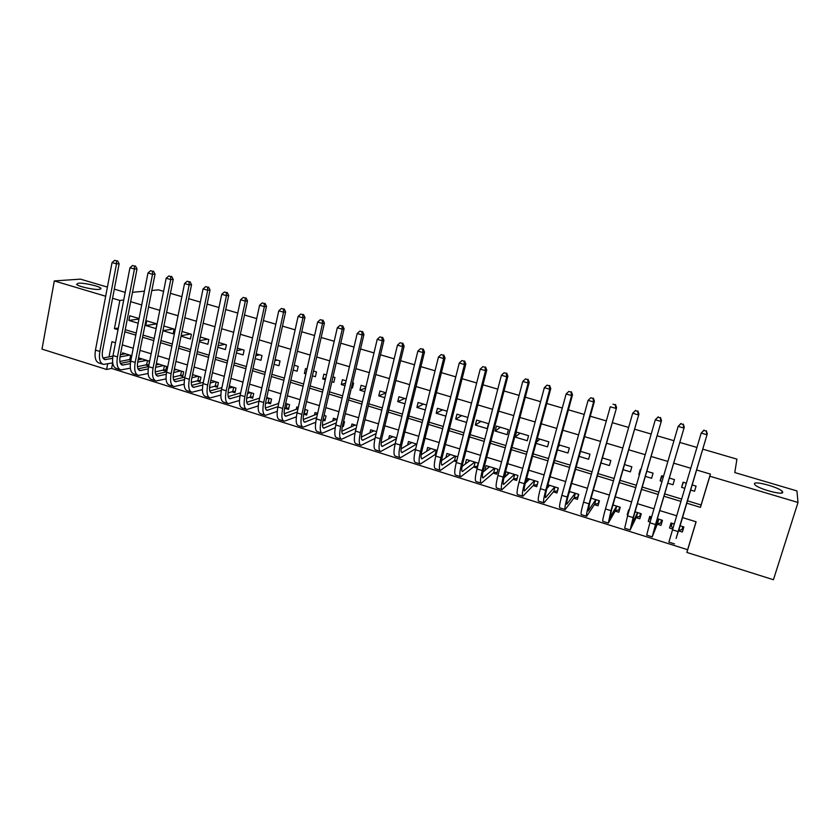 <?xml version="1.0" encoding="UTF-8"?>
<svg xmlns="http://www.w3.org/2000/svg" width="840" height="840" viewBox="0 0 840 840"><rect width="100%" height="100%" fill="white"/><g stroke="black" fill="none" stroke-linecap="round" stroke-linejoin="round"><path stroke-width="1.26" d="M99.278 289.411C94.059 290.031 77.942 286.44 76.598 284.34L78.341 283.195C83.78 282.649 99.508 286.188 100.905 288.267L99.278 289.411M782.733 492.209C783.636 495.695 758.363 488.911 754.94 484.754L754.436 483.808C753.974 480.491 778.659 487.148 782.219 491.316L782.733 492.209M702.723 449.138L736.932 459.144L734.79 472.553L796.94 490.928L798 502.478L773.43 579.726L686.879 552.437L696.119 521.787L682.311 517.524M112.686 362.891L111.615 368.435L687.624 549.696L686.879 552.437M111.615 368.435L106.586 369.474L42 349.115L54.296 280.928L105.672 296.237M139.062 318.549L129.791 315.767L128.888 320.429L138.149 323.221M156.954 323.935L146.727 320.859L145.803 325.531L156.02 328.619L156.954 323.935M173.618 328.944L162.939 330.677L173.156 333.795L174.101 329.091L163.874 326.014M181.062 336.189L190.428 339.014L191.394 334.299L182.028 331.475M199.343 341.712L207.847 344.274L208.834 339.538L200.329 336.987M217.791 347.277L225.404 349.577L226.412 344.831L218.789 342.531M236.387 352.894L243.107 354.921L244.125 350.165L237.405 348.138M255.15 358.565L260.957 360.308L261.996 355.53L256.19 353.787M274.071 364.276L278.954 365.747L280.014 360.959L275.131 359.489M293.16 370.041L297.098 371.228L298.179 366.419L294.242 365.232M287.669 363.258L286.598 368.056M312.428 375.858L315.389 376.751L316.491 371.931L313.519 371.038M306.978 369.065L305.487 368.613L304.395 373.433L305.886 373.884M331.853 381.728L333.848 382.326L334.961 377.486L332.966 376.887M326.466 374.923L323.862 374.147L322.76 378.977L325.353 379.764M351.456 387.639L352.454 387.944L353.588 383.093L352.59 382.788M346.122 380.846L342.394 379.722L341.271 384.562L344.988 385.686M365.957 386.81L361.084 385.34L359.94 390.201L364.802 391.671M385.969 392.826L379.932 391.01L378.767 395.892L384.794 397.709M406.161 398.906L398.937 396.732L397.751 401.625L404.964 403.798M426.542 405.027L418.11 402.497L416.903 407.411L425.313 409.952M447.101 411.222L437.441 408.314L436.212 413.238L445.851 416.147M467.849 417.459L456.95 414.183L455.69 419.118L466.578 422.415M488.502 423.675L476.616 420.094L475.335 425.05L487.211 428.642L488.502 423.675M508.442 429.671L496.461 426.069L495.159 431.036L507.129 434.658L508.442 429.671M528.57 435.729L516.474 432.086L515.151 437.073L527.226 440.727L528.57 435.729M536.004 443.373L547.501 446.849L548.867 441.83L537.359 438.365M557.466 449.862L567.956 453.022L569.341 447.993L558.841 444.832M579.127 456.393L588.588 459.26L589.995 454.199L580.524 451.353M600.989 462.998L609.399 465.538L610.837 460.478L602.406 457.937M623.049 469.665L630.399 471.881L631.859 466.798L624.498 464.583M645.33 476.396L651.599 478.286L653.079 473.183L646.8 471.293M640.941 469.529L640.332 469.35L638.862 474.432L639.471 474.621M667.811 483.179L672.976 484.743L674.489 479.619L669.323 478.065M663.516 476.322L661.626 475.755L660.125 480.858L662.014 481.435M671.255 523.047L669.512 528.024L672.662 529M678.605 530.859L682.353 532.024L683.875 526.964L679.865 525.714M650.349 516.558L648.26 521.409L650.129 521.986M657.269 524.212L660.986 525.368L662.476 520.327L657.352 518.731M628.708 511.906L627.197 514.846L627.805 515.035M636.122 517.629L639.807 518.774L641.277 513.744L635.061 511.822M615.163 511.108L618.817 512.243L620.256 507.234L612.969 504.966M594.395 504.641L598.017 505.764L599.434 500.766L591.087 498.183M573.804 498.225L577.395 499.349L578.781 494.361L569.404 491.453M553.392 491.873L556.952 492.986L558.317 488.019L547.922 484.796M527.783 479.724L525.641 481.887M533.169 485.572L536.697 486.675L538.03 481.73L526.638 478.191M507.854 473.76L505.082 476.837M513.114 479.336L516.611 480.428L517.923 475.493L505.943 471.776L504.641 476.7M488.114 467.817L484.911 470.558M493.227 473.141L496.692 474.222L497.994 469.308L486.108 465.623L484.827 470.526M473.519 467.009L476.952 468.08L478.233 463.176L466.452 459.522L465.286 464.058M453.978 460.929L456.509 461.717M434.595 454.892L435.971 455.322M342.405 426.195L343.392 426.5L344.516 421.712L343.529 421.397M322.969 420.147L324.944 420.756L326.046 415.979L324.072 415.37M303.713 414.141L306.653 415.065L307.734 410.298L304.794 409.385M285.348 408.429L288.508 409.416L289.58 404.67L285.673 403.463M267.382 402.832L270.522 403.809L271.572 399.084L266.732 397.582M249.564 397.288L252.672 398.255L253.701 393.54L247.936 391.755M231.893 391.786L234.98 392.753L235.988 388.048L229.32 385.98M214.358 386.327L217.423 387.282L218.411 382.599L210.851 380.247M196.97 380.919L200.004 381.864L200.981 377.192L192.549 374.577M179.728 375.543L182.732 376.488L183.687 371.826L174.395 368.939M162.614 370.219L165.596 371.154L166.541 366.503L156.398 363.363M145.646 364.938L148.607 365.862L149.52 361.231L139.377 358.082L139.072 359.656M687.624 549.696L696.034 521.756M674.174 523.95L671.013 522.974L669.512 528.024M651.609 516.947L649.73 516.369L648.26 521.409M629.255 510.017L628.646 509.828L627.197 514.846M457.769 456.834L446.954 453.485L445.914 457.601M437.199 450.45L427.634 447.489L426.689 451.269M416.819 444.129L408.471 441.546L407.61 445.032M396.627 437.871L389.466 435.645L388.679 438.89M376.614 431.666L370.629 429.807L369.905 432.82M356.769 425.513L351.95 424.011L351.278 426.836M337.113 419.412L333.417 418.268L332.798 420.924M317.625 413.364L315.042 412.566L314.475 415.065M298.305 407.379L296.825 406.917L296.289 409.28M279.153 401.436L278.25 403.557M131.775 355.73L122.577 352.874L122.283 354.385M128.804 359.699L130.872 360.339M687.309 500.787L701.085 504.987L710.388 474.096L696.507 469.959M690.732 468.248L673.701 463.176M667.874 461.444L651.105 456.456M645.225 454.713L628.73 449.799M622.797 448.035L606.553 443.205M600.579 441.431L584.598 436.674M578.561 434.889L562.832 430.206M556.763 428.4L541.275 423.791M535.154 421.974L519.918 417.449M513.755 415.611L498.761 411.149M492.555 409.3L477.792 404.911M471.544 403.053L457.013 398.738M450.723 396.858L436.433 392.616M430.091 390.726L416.031 386.547M409.647 384.647L395.808 380.531M389.393 378.62L375.774 374.567M369.317 372.645L355.908 368.666M349.419 366.733L336.221 362.806M329.7 360.864L316.712 357M310.149 355.058L297.37 351.256M290.776 349.293L278.208 345.555M271.572 343.581L259.203 339.895M252.536 337.921L240.366 334.299M233.667 332.304L221.686 328.744M214.956 326.739L203.175 323.232M196.413 321.227L184.81 317.772M178.028 315.756L166.614 312.365M159.799 310.338L148.565 306.999M141.719 304.962L130.673 301.675M125.244 329.669L136.227 333.018M143.031 335.087L154.192 338.478M160.965 340.546L172.316 344.001M179.056 346.048L190.585 349.566M197.295 351.603L209.013 355.173M215.702 357.21L227.609 360.832M234.255 362.859L246.362 366.544M252.977 368.56L265.272 372.298M271.866 374.304L284.351 378.105M290.913 380.111L303.608 383.975M310.128 385.959L323.022 389.886M329.511 391.86L342.615 395.85M349.062 397.814L362.387 401.867M368.792 403.82L382.326 407.935M388.7 409.878L402.455 414.068M408.786 415.989L422.762 420.242M429.051 422.163L443.247 426.489M449.505 428.39L463.921 432.779M470.138 434.669L484.796 439.131M490.959 441.011L505.848 445.546M511.98 447.405L527.111 452.015M533.19 453.863L548.562 458.546M554.589 460.383L570.213 465.14M576.198 466.956L592.063 471.796M598.006 473.603L614.124 478.506M620.014 480.302L636.395 485.289M642.232 487.064L658.875 492.135M664.661 493.899L681.576 499.044M690.512 490.035L694.554 491.253L696.087 486.119L692.045 484.901M686.291 483.168L683.109 482.213L681.587 487.337L684.768 488.303M151.82 290.493L158.54 289.853L163.579 291.333M170.425 293.339L181.892 296.688M188.696 298.683L200.351 302.096M207.134 304.08L218.978 307.545M225.729 309.519L237.762 313.047M244.482 315.01L256.715 318.591M263.403 320.555L275.825 324.188M282.492 326.13L295.113 329.837M301.739 331.769L314.57 335.528M321.163 337.459L334.205 341.271M340.756 343.193L354.007 347.067M360.528 348.978L374 352.916M380.478 354.816L394.159 358.817M400.606 360.707L414.509 364.781M420.913 366.649L435.046 370.786M441.409 372.656L455.774 376.856M462.094 378.704L476.679 382.977M482.969 384.815L497.794 389.151M504.031 390.978L519.099 395.388M525.294 397.205L540.593 401.678M546.746 403.483L562.296 408.03M568.407 409.815L584.21 414.445M590.268 416.22L606.323 420.913M612.339 422.678L628.656 427.455M634.61 429.198L651.189 434.049M657.101 435.781L673.953 440.706M679.802 442.428L696.927 447.437M107.405 287.102L80.493 279.143L54.296 280.928M132.489 292.31L144.417 291.186M114.314 289.139L125.202 292.362M112.57 298.284L119.847 300.457L114.429 328.629L118.01 329.721M123.722 300.048L119.847 300.457M710.388 474.096L709.842 476.217L798 502.478M686.606 503.139L700.455 507.36L709.842 476.217M124.835 331.8L135.807 335.149M142.611 337.229L153.762 340.631M160.534 342.699L171.875 346.154M178.616 348.212L190.145 351.719M196.854 353.766L208.561 357.346M215.24 359.383L227.147 363.006M233.793 365.032L245.889 368.729M252.504 370.745L264.789 374.493M271.373 376.499L283.868 380.31M290.419 382.305L303.104 386.18M309.624 388.164L322.518 392.091M328.996 394.076L342.101 398.066M348.548 400.029L361.851 404.093M368.267 406.046L381.791 410.172M388.164 412.115L401.898 416.304M408.23 418.236L422.195 422.499M428.484 424.421L442.68 428.747M448.928 430.647L463.344 435.046M469.55 436.937L484.197 441.409M490.371 443.289L505.25 447.825M511.371 449.694L526.491 454.304M532.571 456.162L547.932 460.845M553.959 462.683L569.573 467.439M575.558 469.266L591.413 474.106M597.345 475.913L613.462 480.827M619.353 482.622L635.723 487.62M641.561 489.394L658.192 494.477M663.978 496.241L680.873 501.386M115.489 342.794L111.93 341.691L109.011 356.885M107.667 363.888L106.586 369.474M676.599 515.77L659.757 510.573M653.993 508.798L637.413 503.685M631.596 501.89L615.279 496.86M609.42 495.054L593.355 490.108M587.444 488.281L571.63 483.409M565.667 481.572L550.116 476.774M544.1 474.925L528.791 470.201M522.732 468.332L507.665 463.691M501.554 461.8L486.728 457.233M480.575 455.332L465.98 450.839M459.784 448.928L445.421 444.497M439.183 442.575L425.04 438.218M418.772 436.286L404.849 431.991M398.538 430.048L384.836 425.828M378.494 423.864L365.001 419.706M358.617 417.743L345.345 413.647M338.919 411.663L325.857 407.642M319.399 405.647L306.548 401.688M300.048 399.683L287.395 395.787M280.865 393.771L268.411 389.928M261.849 387.912L249.596 384.132M243.002 382.095L230.937 378.378M224.311 376.341L212.447 372.677M205.79 370.629L194.103 367.028M187.415 364.959L175.928 361.421M169.208 359.352L157.899 355.866M151.148 353.776L140.018 350.354M133.245 348.264L122.294 344.883M701.085 504.987L700.455 507.36M118.325 328.062L114.429 328.629M683.393 482.296L681.587 487.337M662.34 475.965L660.125 480.858M640.259 471.902L638.862 474.432M559.839 445.137L558.348 446.618M539.868 439.12L536.298 442.292M520.065 433.167L515.151 437.073M500.43 427.266L495.159 431.036M480.963 421.407L475.335 425.05M461.664 415.601L455.69 419.118M442.522 409.846L436.212 413.238M423.549 404.135L416.903 407.411M404.723 398.475L397.751 401.625M385.949 392.899L378.767 395.892M365.673 388.006L359.94 390.201M345.608 383.03L341.271 384.562M325.762 378L322.76 378.977M306.106 372.918L304.395 373.433M295.019 365.463L294.137 365.715M277.252 360.129L274.848 360.749M259.634 354.827L255.759 355.751M242.151 349.566L236.849 350.742M224.816 344.348L218.117 345.723M207.606 339.171L199.553 340.704M190.543 334.036L181.167 335.685M156.817 323.894L145.803 325.531M138.968 319.043L128.888 320.429M672.168 523.331L671.297 526.292L672.924 528.119M681.923 529.599L682.825 526.638L681.923 529.599L678.762 530.345L680.117 525.798L676.106 538.44L707.291 433.829L678.762 530.345M706.199 431.099L703.889 430.427L706.199 431.099L706.986 434.753L701.19 433.083L668.892 542.125L674.468 543.879M703.889 430.427L701.19 433.083L704.014 430.059M706.325 430.731L707.291 433.829M651.042 516.779L650.633 520.264M661.584 520.044L660.712 523.005L657.468 523.708L658.801 519.183M661.825 520.118L660.712 523.005M658.749 519.173L653.835 531.468L656.029 523.226L684.285 427.171L655.505 524.548L652.218 536.886L657.468 523.708M683.12 424.431L680.831 423.769L683.12 424.431L683.886 428.064L678.143 426.405L649.898 522.795L646.684 535.143L652.166 536.875M680.831 423.769L678.143 426.405L680.999 423.423M683.288 424.084L684.285 427.171M640.542 513.524L639.681 516.464L636.352 517.146L637.665 512.631M641.004 513.66L639.681 516.464M637.581 512.6L631.775 524.559L633.759 516.295L661.5 420.588L633.129 517.577L630.158 529.956L636.352 517.146M660.272 417.837L657.993 417.175L660.272 417.837L660.996 421.449L655.305 419.8L627.575 515.844L624.676 528.234L630.074 529.924M657.993 417.175L655.305 419.8L658.203 416.84M660.471 417.501L661.5 420.588M619.689 507.056L618.849 509.985L615.437 510.636L616.718 506.132M620.13 507.665L618.849 509.985M616.602 506.09L609.913 517.713L611.688 509.429L638.936 414.057L610.974 510.668L608.307 523.089L615.437 510.636M637.634 411.296L635.376 410.655L637.634 411.296L638.327 414.887L632.688 413.249L605.462 508.956C603.225 516.999 602.353 521.147 602.868 521.378L608.192 523.047M635.376 410.655L632.688 413.249L635.628 410.33M637.875 410.97L638.936 414.057M599.014 500.64L598.185 503.57L594.699 504.179L595.959 499.695M598.994 502.32L598.185 503.57M595.801 499.643L588.252 510.93L589.827 502.625L616.581 407.589L589.019 503.832C586.813 511.865 586.026 516.012 586.646 516.274L594.699 504.179M615.206 404.828L612.98 404.187L615.206 404.828L615.867 408.387L610.292 406.77L583.558 502.131C581.364 510.153 580.608 514.301 581.27 514.584L586.499 516.232M615.489 404.513L616.581 407.589M578.529 494.288L577.71 497.207L574.14 497.784L575.389 493.311M578.162 496.587L577.71 497.207M575.19 493.248L566.79 504.221C566.275 504 566.738 501.218 568.176 495.884L594.437 401.184L593.628 401.951L567.263 497.06C565.11 505.06 564.428 509.219 565.194 509.534L574.14 497.784M570.066 491.663L568.953 493.091M592.998 398.412L590.793 397.772L592.998 398.412L593.628 401.951L588.105 400.344L561.855 495.369C559.724 503.37 559.051 507.528 559.86 507.864L565.016 509.481M588.105 400.344L590.793 397.772M593.324 398.118L594.437 401.184M548.121 484.858L547.418 487.904M558.212 487.988L557.413 490.896L553.76 491.442L554.988 486.99M554.757 486.917L545.528 497.564C544.919 497.312 545.317 494.529 546.714 489.206L572.502 394.842L571.599 395.567L545.716 490.35C543.617 498.32 543.029 502.499 543.942 502.856L553.76 491.442M549.675 485.342L546.913 488.471M571 392.06L568.806 391.43L571 392.06L571.599 395.567L566.118 393.992L540.361 488.681C538.272 496.65 537.705 500.819 538.661 501.197L543.722 502.782M566.118 393.992L568.806 391.43M571.357 391.776L572.502 394.842M528.077 478.643L527.394 481.173M537.243 484.649L533.568 485.153L534.765 480.711M534.503 480.627L524.454 490.959C523.75 490.686 524.087 487.893 525.452 482.591L550.767 388.553L549.77 389.256L524.36 483.693C522.312 491.652 521.819 495.831 522.879 496.23L533.568 485.153M529.462 479.073L525.252 483.346M549.202 385.77L547.029 385.14L549.202 385.77L549.77 389.256L544.351 387.681L519.057 482.044C517.02 489.993 516.548 494.172 517.639 494.592L522.627 496.156M544.351 387.681L547.029 385.14M549.601 385.497L550.767 388.553M508.2 472.469L507.665 474.464M517.125 478.464L513.544 478.926L514.721 474.495M514.427 474.401L503.58 484.428C502.782 484.124 503.044 481.32 504.389 476.038L529.231 382.326L528.15 382.998L503.213 477.11C501.207 485.037 500.808 489.227 502.005 489.668L513.544 478.926M509.429 472.857L503.927 477.887M527.604 379.533L525.462 378.913L527.604 379.533L528.15 382.998L522.774 381.444L497.952 475.471C495.968 483.389 495.59 487.578 496.818 488.04L501.721 489.584M522.774 381.444L525.462 378.913M528.045 379.27L529.231 382.326M488.492 466.358L488.082 467.933M497.196 472.332L493.689 472.742L494.855 468.332M494.519 468.227L482.885 477.95C482.003 477.614 482.202 474.81 483.504 469.539L507.906 376.163L506.73 376.793L482.244 470.579C480.302 478.485 479.987 482.685 481.32 483.168L493.689 472.742M489.573 466.694L482.874 472.238M506.216 373.359L504.084 372.74L506.216 373.359L506.73 376.793L501.406 375.26L477.036 468.951C475.104 476.858 474.81 481.058 476.175 481.551L481.005 483.074M501.406 375.26L504.084 372.74M506.688 373.107L507.906 376.163M468.951 460.299L468.636 461.528M477.425 466.253L474.012 466.62L475.146 462.221M474.789 462.116L462.378 471.524C461.401 471.167 461.548 468.363 462.819 463.103L486.769 370.052L485.51 370.65L461.475 464.1C459.575 471.986 459.354 476.196 460.824 476.731L474.012 466.62M469.875 460.593L462.084 466.473M485.016 367.238L482.906 366.629L485.016 367.238L485.51 370.65L480.228 369.128L456.309 462.494C454.419 470.369 454.23 474.579 455.721 475.125L460.478 476.616M480.228 369.128L482.906 366.629M485.52 367.006L486.769 370.052M449.589 454.293L449.348 455.228M456.876 460.32L454.503 460.551L455.616 456.162M455.228 456.046L442.06 465.161C440.99 464.772 441.084 461.958 442.323 456.719L465.822 363.993L464.478 364.57L440.895 457.695C439.036 465.549 438.911 469.77 440.507 470.337L454.503 460.551M450.356 454.534L441.525 460.625M464.016 361.179L461.927 360.57L464.016 361.179L464.478 364.57L459.249 363.058L435.771 456.099C433.933 463.953 433.829 468.174 435.456 468.752L440.129 470.221M459.249 363.058L461.927 360.57M464.552 360.948L465.822 363.993M430.374 448.34L430.206 449.043M436.191 454.44L435.151 454.524L436.254 450.156M435.824 450.03L421.911 458.861C420.767 458.441 420.798 455.627 422.006 450.397L445.074 357.987L443.646 358.533L420.494 451.343C418.688 459.175 418.645 463.397 420.368 464.016L435.151 454.524M431.004 448.529L421.176 454.745M443.205 355.173L441.137 354.575L443.205 355.173L443.646 358.533L438.459 357.042L415.422 449.757C413.627 457.59 413.606 461.822 415.359 462.441L419.958 463.89M438.459 357.042L441.137 354.575M443.782 354.953L445.074 357.987M416.598 444.066L401.951 452.613C400.722 452.172 400.691 449.348 401.867 444.14L424.515 352.044L422.993 352.558L400.281 445.043C398.517 452.855 398.559 457.086 400.407 457.737L415.674 448.739M411.81 442.575L401.048 448.854M422.583 349.219L420.536 348.621L422.583 349.219L422.993 352.558L417.869 351.078L395.252 443.478C393.508 451.28 393.572 455.522 395.451 456.183L399.977 457.601M417.869 351.078L420.536 348.621M423.192 349.01L424.515 352.044M396.406 438.764L382.169 446.418C380.846 445.945 380.762 443.121 381.906 437.923L404.135 346.143L402.538 346.637L380.247 438.806C378.525 446.586 378.661 450.828 380.625 451.521L395.22 443.604M392.784 436.674L381.119 442.953M402.15 343.319L400.124 342.731L402.15 343.319L402.538 346.637L397.457 345.167L375.26 437.252C373.558 445.032 373.706 449.274 375.711 449.978L380.163 451.374M397.457 345.167L400.124 342.731M402.791 343.119L404.135 346.143M376.163 433.534L362.555 440.276C361.147 439.782 361.011 436.947 362.124 431.77L383.943 340.305L382.263 340.778L360.392 432.621C358.712 440.381 358.932 444.633 361.022 445.358L375.007 438.375M373.916 430.826L361.379 437.073M381.906 337.47L379.89 336.893L381.906 337.47L382.263 340.778L377.223 339.318L355.457 431.078C353.787 438.837 354.018 443.09 356.149 443.825L360.528 445.2M377.223 339.318L379.89 336.893M382.578 337.292L383.943 340.305M356.129 428.232L343.108 434.185C341.628 433.671 341.439 430.826 342.52 425.67L363.93 334.519L362.177 334.961L340.704 426.489C339.077 434.228 339.37 438.48 341.586 439.247L355.026 433.052M355.205 425.019L341.817 431.204M361.841 331.674L359.846 331.096L361.841 331.674L362.177 334.961L357.179 333.512L335.811 424.967C334.194 432.695 334.509 436.957 336.756 437.735L341.061 439.089M357.179 333.512L359.846 331.096M362.544 331.506L363.93 334.519M343.739 425.03L342.657 425.082M336.305 422.877L323.831 428.159C322.276 427.613 322.024 424.767 323.085 419.622L344.096 328.786L342.258 329.196L321.206 420.409C319.62 428.127 319.988 432.39 322.319 433.199L335.265 427.675M336.651 419.265L322.455 425.366M341.954 325.931L339.969 325.364L341.954 325.931L342.258 329.196L337.312 327.757L316.355 418.897C314.78 426.615 315.168 430.878 317.531 431.687L321.772 433.02M337.312 327.757L339.969 325.364M342.689 325.773L344.096 328.786M325.28 419.328L323.137 419.423M316.68 417.491L304.731 422.173C303.093 421.606 302.788 418.761 303.828 413.627L324.429 323.096L322.529 323.484L301.865 414.382C300.321 422.079 300.772 426.353 303.219 427.193L315.714 422.257M317.51 413.858L303.261 419.548M322.245 320.24L320.281 319.673L322.245 320.24L322.529 323.484L317.625 322.067L297.056 412.892C295.522 420.578 295.995 424.851 298.473 425.702L302.642 427.014M317.625 322.067L320.281 319.673M323.001 320.093L324.429 323.096M306.968 413.669L304.217 413.784L305.183 409.511M297.244 412.083L285.789 416.241C284.078 415.653 283.721 412.797 284.729 407.683L304.952 317.457L302.967 317.825L282.702 408.419C281.19 416.094 281.726 420.368 284.288 421.239L296.363 416.829M298.022 408.639L284.235 413.763M302.705 314.601L300.762 314.044L302.705 314.601L302.967 317.825L298.106 316.418L277.935 406.928C276.444 414.603 276.99 418.877 279.573 419.759L283.679 421.05M298.106 316.418L300.762 314.044M303.502 314.465L304.952 317.457M288.813 408.062L286.125 408.156L287.081 403.893M277.988 406.655L267.005 410.361C265.22 409.752 264.821 406.896 265.797 401.793L285.631 311.871L283.584 312.207L263.697 402.497C262.238 410.151 262.836 414.425 265.514 415.338L277.211 411.38M284.519 408.733L286.125 408.156M286.419 403.683L285.558 403.988M278.723 403.389L265.398 408.009M283.343 309.015L281.411 308.459L283.343 309.015L283.584 312.207L278.764 310.821L258.972 401.026C257.523 408.671 258.142 412.955 260.841 413.868L264.884 415.139M278.764 310.821L281.411 308.459M284.161 308.889L285.631 311.871M270.816 402.497L268.18 402.57L269.115 398.318M258.93 401.237L248.388 404.534C246.53 403.904 246.078 401.037 247.034 395.955L266.49 306.338L264.369 306.653L244.86 396.627C243.442 404.261 244.115 408.544 246.897 409.49L258.237 405.93M265.482 403.483L268.18 402.57M268.433 398.108L266.469 398.758M259.602 398.129L246.719 402.297M264.149 303.471L262.238 302.925L264.149 303.471L264.369 306.653L259.591 305.267L240.177 395.168C238.77 402.791 239.463 407.085 242.267 408.03L246.246 409.28M259.591 305.267L262.238 302.925M264.999 303.356L266.49 306.338M252.956 396.974L250.383 397.026L251.307 392.794M240.041 395.819L229.929 398.758C227.997 398.097 227.504 395.231 228.428 390.159L247.506 300.846L245.322 301.14L226.191 390.81C224.805 398.423 225.561 402.707 228.448 403.683L239.453 400.481M246.645 398.213L250.383 397.026M250.593 392.574L247.559 393.508M240.681 392.858L228.197 396.627M245.123 297.98L243.233 297.433L245.123 297.98L245.322 301.14L240.587 299.764L221.54 389.361C220.174 396.963 220.941 401.257 223.86 402.245L227.766 403.473M240.587 299.764L243.233 297.433M246.005 297.875L247.506 300.846M235.242 391.493L232.733 391.534L233.646 387.324M221.34 390.411L211.628 393.026C209.622 392.343 209.076 389.477 209.979 384.426L228.701 295.407L226.433 295.669L207.669 385.046C206.335 392.627 207.155 396.931 210.147 397.94L220.847 395.052M228.008 392.931L232.733 391.534M232.901 387.093L228.827 388.258M221.917 387.587L209.853 390.989M226.265 292.53L224.385 291.994L226.265 292.53L226.433 295.669L221.739 294.315L203.07 383.607C201.737 391.188 202.577 395.493 205.601 396.512L209.444 397.719M221.739 294.315L224.385 291.994M227.167 292.435L228.701 295.407M217.675 386.064L215.229 386.096L216.122 381.885M202.808 385.014L193.473 387.345C191.405 386.642 190.816 383.775 191.688 378.735L210.042 290.01L207.722 290.252L189.315 379.323C188.013 386.894 188.906 391.188 192.003 392.238L202.409 389.634M209.548 387.66L215.229 386.096M215.355 381.644L210.273 383.008M203.343 382.305L191.657 385.392M207.564 287.133L205.706 286.598L207.564 287.133L207.722 290.252L203.059 288.907L184.758 377.906C183.456 385.466 184.37 389.77 187.488 390.82L191.279 392.007M203.059 288.907L205.706 286.598M208.499 287.049L210.042 290.01M200.256 380.667L197.862 380.688L198.734 376.499M184.443 379.638L175.476 381.707C173.345 380.993 172.704 378.116 173.554 373.086L191.552 284.666L189.158 284.886L171.119 373.663C169.848 381.203 170.814 385.507 174.017 386.579L184.149 384.237M191.268 382.389L197.862 380.688M197.946 376.247L191.888 377.769M193.62 374.903L192.412 375.197M184.926 377.044L173.618 379.838M189.032 281.788L187.184 281.253L189.032 281.788L189.158 284.886L184.548 283.553L166.593 372.246C165.333 379.785 166.32 384.09 169.543 385.171L173.261 386.348M184.548 283.553L187.184 281.253M189.987 281.705L191.552 284.666M182.973 375.322L180.642 375.322L181.493 371.144M166.247 374.272L157.637 376.12C155.431 375.375 154.739 372.498 155.568 367.49L173.219 279.363L170.762 279.562L153.069 368.036C151.841 375.554 152.88 379.869 156.177 380.971L166.047 378.861M173.166 377.139L180.642 375.322M180.673 370.892L173.659 372.54M176.379 369.558L174.163 370.072M166.688 371.794L155.736 374.325M170.657 276.476L168.829 275.951L170.657 276.476L170.762 279.562L166.194 278.24L148.585 366.639C147.368 374.157 148.417 378.462 151.736 379.575L155.4 380.73M166.194 278.24L168.829 275.951M171.644 276.402L173.219 279.363M165.827 370.01L163.548 370.01L164.388 365.841M148.218 368.939L139.934 370.577C137.666 369.82 136.941 366.944 137.739 361.945L155.043 274.113L152.523 274.281L135.177 362.46C133.99 369.957 135.093 374.272 138.484 375.406L148.113 373.506M155.232 371.889L163.548 370.01M163.548 365.579L155.6 367.322M159.296 364.256L156.072 364.949M148.607 366.566L138.012 368.844M152.439 271.215L150.623 270.701L152.439 271.215L152.523 274.281L147.987 272.969L130.736 361.074C129.549 368.571 130.662 372.887 134.085 374.031L137.686 375.165M147.987 272.969L150.623 270.701M153.447 271.152L155.043 274.113M148.827 364.749L146.601 364.739L147.43 360.581M130.347 363.636L122.388 365.085C120.057 364.308 119.28 361.421 120.057 356.444L137.025 268.894L134.442 269.042L117.442 356.937C116.288 364.413 117.453 368.729 120.939 369.894L130.337 368.183M137.456 366.671L146.601 364.739M146.559 360.308L137.697 362.124M142.338 358.995L138.149 359.846M130.683 361.347L120.435 363.405M134.379 266.007L132.573 265.482L134.379 266.007L134.442 269.042L129.948 267.75L113.022 355.562C111.877 363.038 113.064 367.353 116.571 368.529L120.12 369.642M129.948 267.75L132.573 265.482M135.408 265.954L137.025 268.894M131.04 359.51L129.78 359.499L130.599 355.362M112.633 358.344L104.979 359.635C102.585 358.838 101.766 355.95 102.522 350.983L119.154 263.728L116.508 263.855L99.845 351.456C98.721 358.911 99.96 363.237 103.541 364.423L112.718 362.88M119.858 361.473L129.78 359.499M129.707 355.079L119.963 356.947M125.507 353.787L120.383 354.743M112.917 356.149L103.005 358.019M116.466 260.831L114.681 260.316L116.466 260.831L116.508 263.855L112.056 262.563L95.466 350.091C94.353 357.546 95.603 361.862 99.215 363.069L102.701 364.161M112.056 262.563L114.681 260.316M117.527 260.788L119.154 263.728M678.09 531.583L672.42 529.819M655.505 524.548L649.898 522.795M633.129 517.577L627.575 515.844M610.974 510.668L605.462 508.956M589.019 503.832L583.558 502.131M567.263 497.06L561.855 495.369M545.864 497.312L545.255 497.112M545.716 490.35L540.361 488.681M524.822 490.728L524.118 490.507M524.36 483.693L519.057 482.044M503.979 484.197L503.192 483.956M503.213 477.11L497.952 475.471M483.315 477.729L482.444 477.456M482.244 470.579L477.036 468.951M462.84 471.324L461.885 471.019M461.475 464.1L456.309 462.494M442.554 464.971L441.504 464.646M440.895 457.695L435.771 456.099M422.447 458.682L421.312 458.325M420.494 451.343L415.422 449.757M402.507 452.445L401.3 452.056M400.281 445.043L395.252 443.478M382.756 446.261L381.455 445.851M380.247 438.806L375.26 437.252M363.174 440.129L361.798 439.698M360.392 432.621L355.457 431.078M343.76 434.049L342.3 433.598M340.704 426.489L335.811 424.967M324.513 428.032L322.98 427.55M321.206 420.409L316.355 418.897M305.435 422.058L303.828 421.554M301.865 414.382L297.056 412.892M286.524 416.136L284.844 415.611M282.702 408.419L277.935 406.928M267.771 410.267L266.017 409.721M263.697 402.497L258.972 401.026M249.175 404.45L247.359 403.882M244.86 396.627L240.177 395.168M230.738 398.675L228.858 398.087M226.191 390.81L221.54 389.361M212.468 392.963L210.504 392.343M207.669 385.046L203.07 383.607M194.345 387.282L192.318 386.652M189.315 379.323L184.758 377.906M176.369 381.665L174.279 381.003M171.119 373.663L166.593 372.246M158.55 376.079L156.398 375.406M153.069 368.036L148.585 366.639M140.879 370.556L138.653 369.852M135.177 362.46L130.736 361.074M123.344 365.064L121.065 364.35M117.442 356.937L113.022 355.562M105.966 359.625L103.624 358.89M99.845 351.456L95.466 350.091M782.219 491.316L781.694 492.996M100.905 288.267L100.748 289.086M139.934 370.577L139.409 370.419M122.388 365.085L121.842 364.917M104.979 359.635L104.423 359.468"/></g></svg>
